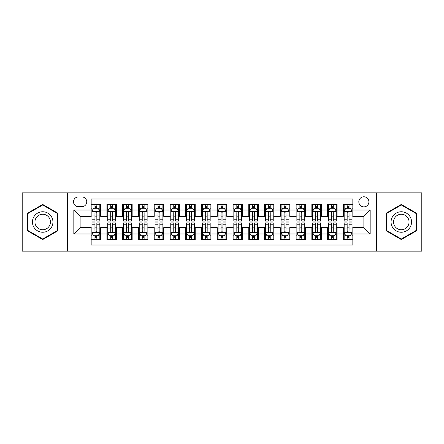 <?xml version="1.0" encoding="UTF-8"?>
<svg xmlns="http://www.w3.org/2000/svg" width="444" height="444" viewBox="0 0 444 444"><rect width="100%" height="100%" fill="white"/><g stroke="black" fill="none" stroke-linecap="round" stroke-linejoin="round"><path stroke-width="0.67" d="M363.869 196.781A5.045 5.045 0 0 0 358.824 201.82A5.045 5.045 0 0 0 363.869 206.865A5.045 5.045 0 0 0 368.914 201.82A5.045 5.045 0 0 0 363.869 196.781M376.479 251.16L421.8 251.16L421.8 192.84L376.479 192.84L376.479 251.16L67.521 251.16L67.521 192.84L22.2 192.84L22.2 251.16L67.521 251.16M352.836 204.268L343.379 204.268L343.379 210.018L337.074 210.018L337.074 216.328L343.379 216.328L343.379 210.018M337.074 210.018L337.074 204.268L327.617 204.268L327.617 210.018L321.306 210.018L321.306 216.328L327.617 216.328L327.617 210.018M321.306 210.018L321.306 204.268L311.849 204.268L311.849 210.018L305.544 210.018L305.544 216.328L311.849 216.328L311.849 210.018M305.544 210.018L305.544 204.268L296.087 204.268L296.087 210.018L289.782 210.018L289.782 216.328L296.087 216.328L296.087 210.018M289.782 210.018L289.782 204.268L280.325 204.268L280.325 210.018L274.02 210.018L274.02 216.328L280.325 216.328L280.325 210.018M274.02 210.018L274.02 204.268L264.563 204.268L264.563 210.018L258.258 210.018L258.258 216.328L264.563 216.328L264.563 210.018M258.258 210.018L258.258 204.268L248.795 204.268L248.795 210.018L242.491 210.018L242.491 216.328L248.795 216.328L248.795 210.018M242.491 210.018L242.491 204.268L233.033 204.268L233.033 210.018L226.729 210.018L226.729 216.328L233.033 216.328L233.033 210.018M226.729 210.018L226.729 204.268L217.271 204.268L217.271 210.018L210.967 210.018L210.967 216.328L217.271 216.328L217.271 210.018M210.967 210.018L210.967 204.268L201.509 204.268L201.509 210.018L195.205 210.018L195.205 216.328L201.509 216.328L201.509 210.018M195.205 210.018L195.205 204.268L185.742 204.268L185.742 210.018L179.437 210.018L179.437 216.328L185.742 216.328L185.742 210.018M179.437 210.018L179.437 204.268L169.98 204.268L169.98 210.018L163.675 210.018L163.675 216.328L169.98 216.328L169.98 210.018M163.675 210.018L163.675 204.268L154.218 204.268L154.218 210.018L147.913 210.018L147.913 216.328L154.218 216.328L154.218 210.018M147.913 210.018L147.913 204.268L138.456 204.268L138.456 210.018L132.151 210.018L132.151 216.328L138.456 216.328L138.456 210.018M132.151 210.018L132.151 204.268L122.694 204.268L122.694 210.018L116.383 210.018L116.383 216.328L122.694 216.328L122.694 210.018M116.383 210.018L116.383 204.268L106.926 204.268L106.926 216.328L100.622 216.328L100.622 204.268L91.164 204.268M91.164 239.732L100.622 239.732L100.622 227.672L106.926 227.672L106.926 239.732L116.383 239.732L116.383 227.672L122.694 227.672L122.694 233.982L116.383 233.982M122.694 233.982L122.694 239.732L132.151 239.732L132.151 227.672L138.456 227.672L138.456 233.982L132.151 233.982M138.456 233.982L138.456 239.732L147.913 239.732L147.913 227.672L154.218 227.672L154.218 233.982L147.913 233.982M154.218 233.982L154.218 239.732L163.675 239.732L163.675 227.672L169.98 227.672L169.98 233.982L163.675 233.982M169.98 233.982L169.98 239.732L179.437 239.732L179.437 227.672L185.742 227.672L185.742 233.982L179.437 233.982M185.742 233.982L185.742 239.732L195.205 239.732L195.205 227.672L201.509 227.672L201.509 233.982L195.205 233.982M201.509 233.982L201.509 239.732L210.967 239.732L210.967 227.672L217.271 227.672L217.271 233.982L210.967 233.982M217.271 233.982L217.271 239.732L226.729 239.732L226.729 227.672L233.033 227.672L233.033 233.982L226.729 233.982M233.033 233.982L233.033 239.732L242.491 239.732L242.491 227.672L248.795 227.672L248.795 233.982L242.491 233.982M248.795 233.982L248.795 239.732L258.258 239.732L258.258 227.672L264.563 227.672L264.563 233.982L258.258 233.982M264.563 233.982L264.563 239.732L274.02 239.732L274.02 227.672L280.325 227.672L280.325 233.982L274.02 233.982M280.325 233.982L280.325 239.732L289.782 239.732L289.782 227.672L296.087 227.672L296.087 233.982L289.782 233.982M296.087 233.982L296.087 239.732L305.544 239.732L305.544 227.672L311.849 227.672L311.849 233.982L305.544 233.982M311.849 233.982L311.849 239.732L321.306 239.732L321.306 227.672L327.617 227.672L327.617 233.982L321.306 233.982M327.617 233.982L327.617 239.732L337.074 239.732L337.074 227.672L343.379 227.672L343.379 233.982L337.074 233.982M78.394 206.71L81.863 206.71A4.884 4.884 0 0 0 86.752 201.82A4.884 4.884 0 0 0 81.863 196.936L78.394 196.936A4.884 4.884 0 0 0 73.51 201.82A4.884 4.884 0 0 0 78.394 206.71M376.479 192.84L67.521 192.84M352.836 210.018L352.836 198.984L91.164 198.984L91.164 216.328L80.131 216.328L80.131 227.672L91.164 227.672L91.164 245.016L352.836 245.016L352.836 227.672L363.869 227.672L363.869 216.328L352.836 216.328L352.836 210.018L370.174 210.018L370.174 233.982L352.836 233.982M91.164 233.982L73.826 233.982L73.826 210.018L91.164 210.018M343.379 233.982L343.379 239.732L352.836 239.732M91.164 208.208L91.952 208.208M94.949 208.208L96.842 208.208M99.833 208.208L100.622 208.208M91.164 216.167L91.952 216.167M94.949 216.167L96.842 216.167M99.833 216.167L100.622 216.167M91.164 227.833L91.952 227.833M94.949 227.833L96.842 227.833M99.833 227.833L100.622 227.833M91.164 235.792L91.952 235.792M94.949 235.792L96.842 235.792M99.833 235.792L100.622 235.792M106.926 216.167L107.714 216.167M110.711 216.167L112.604 216.167M115.595 216.167L116.383 216.167M106.926 208.208L107.714 208.208M110.711 208.208L112.604 208.208M115.595 208.208L116.383 208.208M106.926 227.833L107.714 227.833M110.711 227.833L112.604 227.833M115.595 227.833L116.383 227.833M106.926 235.792L107.714 235.792M110.711 235.792L112.604 235.792M115.595 235.792L116.383 235.792M122.694 227.833L123.482 227.833M126.473 227.833L128.366 227.833M131.363 227.833L132.151 227.833M122.694 235.792L123.482 235.792M126.473 235.792L128.366 235.792M131.363 235.792L132.151 235.792M122.694 208.208L123.482 208.208M126.473 208.208L128.366 208.208M131.363 208.208L132.151 208.208M122.694 216.167L123.482 216.167M126.473 216.167L128.366 216.167M131.363 216.167L132.151 216.167M138.456 227.833L139.244 227.833M142.235 227.833L144.128 227.833M147.125 227.833L147.913 227.833M138.456 235.792L139.244 235.792M142.235 235.792L144.128 235.792M147.125 235.792L147.913 235.792M138.456 208.208L139.244 208.208M142.235 208.208L144.128 208.208M147.125 208.208L147.913 208.208M138.456 216.167L139.244 216.167M142.235 216.167L144.128 216.167M147.125 216.167L147.913 216.167M154.218 227.833L155.006 227.833M158.003 227.833L159.89 227.833M162.887 227.833L163.675 227.833M154.218 235.792L155.006 235.792M158.003 235.792L159.89 235.792M162.887 235.792L163.675 235.792M154.218 208.208L155.006 208.208M158.003 208.208L159.89 208.208M162.887 208.208L163.675 208.208M154.218 216.167L155.006 216.167M158.003 216.167L159.89 216.167M162.887 216.167L163.675 216.167M169.98 227.833L170.768 227.833M173.765 227.833L175.658 227.833M178.649 227.833L179.437 227.833M169.98 235.792L170.768 235.792M173.765 235.792L175.658 235.792M178.649 235.792L179.437 235.792M169.98 208.208L170.768 208.208M173.765 208.208L175.658 208.208M178.649 208.208L179.437 208.208M169.98 216.167L170.768 216.167M173.765 216.167L175.658 216.167M178.649 216.167L179.437 216.167M185.742 227.833L186.53 227.833M189.527 227.833L191.419 227.833M194.417 227.833L195.205 227.833M185.742 235.792L186.53 235.792M189.527 235.792L191.419 235.792M194.417 235.792L195.205 235.792M185.742 208.208L186.53 208.208M189.527 208.208L191.419 208.208M194.417 208.208L195.205 208.208M185.742 216.167L186.53 216.167M189.527 216.167L191.419 216.167M194.417 216.167L195.205 216.167M201.509 227.833L202.298 227.833M205.289 227.833L207.182 227.833M210.179 227.833L210.967 227.833M201.509 235.792L202.298 235.792M205.289 235.792L207.182 235.792M210.179 235.792L210.967 235.792M201.509 208.208L202.298 208.208M205.289 208.208L207.182 208.208M210.179 208.208L210.967 208.208M201.509 216.167L202.298 216.167M205.289 216.167L207.182 216.167M210.179 216.167L210.967 216.167M217.271 227.833L218.06 227.833M221.057 227.833L222.944 227.833M225.941 227.833L226.729 227.833M217.271 235.792L218.06 235.792M221.057 235.792L222.944 235.792M225.941 235.792L226.729 235.792M217.271 208.208L218.06 208.208M221.057 208.208L222.944 208.208M225.941 208.208L226.729 208.208M217.271 216.167L218.06 216.167M221.057 216.167L222.944 216.167M225.941 216.167L226.729 216.167M233.033 227.833L233.822 227.833M236.819 227.833L238.711 227.833M241.703 227.833L242.491 227.833M233.033 235.792L233.822 235.792M236.819 235.792L238.711 235.792M241.703 235.792L242.491 235.792M233.033 208.208L233.822 208.208M236.819 208.208L238.711 208.208M241.703 208.208L242.491 208.208M233.033 216.167L233.822 216.167M236.819 216.167L238.711 216.167M241.703 216.167L242.491 216.167M248.795 227.833L249.584 227.833M252.581 227.833L254.473 227.833M257.47 227.833L258.258 227.833M248.795 235.792L249.584 235.792M252.581 235.792L254.473 235.792M257.47 235.792L258.258 235.792M248.795 208.208L249.584 208.208M252.581 208.208L254.473 208.208M257.47 208.208L258.258 208.208M248.795 216.167L249.584 216.167M252.581 216.167L254.473 216.167M257.47 216.167L258.258 216.167M264.563 227.833L265.351 227.833M268.343 227.833L270.235 227.833M273.232 227.833L274.02 227.833M264.563 235.792L265.351 235.792M268.343 235.792L270.235 235.792M273.232 235.792L274.02 235.792M264.563 208.208L265.351 208.208M268.343 208.208L270.235 208.208M273.232 208.208L274.02 208.208M264.563 216.167L265.351 216.167M268.343 216.167L270.235 216.167M273.232 216.167L274.02 216.167M280.325 227.833L281.113 227.833M284.11 227.833L285.997 227.833M288.994 227.833L289.782 227.833M280.325 235.792L281.113 235.792M284.11 235.792L285.997 235.792M288.994 235.792L289.782 235.792M280.325 208.208L281.113 208.208M284.11 208.208L285.997 208.208M288.994 208.208L289.782 208.208M280.325 216.167L281.113 216.167M284.11 216.167L285.997 216.167M288.994 216.167L289.782 216.167M296.087 227.833L296.875 227.833M299.872 227.833L301.765 227.833M304.756 227.833L305.544 227.833M296.087 235.792L296.875 235.792M299.872 235.792L301.765 235.792M304.756 235.792L305.544 235.792M296.087 208.208L296.875 208.208M299.872 208.208L301.765 208.208M304.756 208.208L305.544 208.208M296.087 216.167L296.875 216.167M299.872 216.167L301.765 216.167M304.756 216.167L305.544 216.167M311.849 227.833L312.637 227.833M315.634 227.833L317.527 227.833M320.518 227.833L321.306 227.833M311.849 235.792L312.637 235.792M315.634 235.792L317.527 235.792M320.518 235.792L321.306 235.792M311.849 208.208L312.637 208.208M315.634 208.208L317.527 208.208M320.518 208.208L321.306 208.208M311.849 216.167L312.637 216.167M315.634 216.167L317.527 216.167M320.518 216.167L321.306 216.167M327.617 227.833L328.405 227.833M331.396 227.833L333.289 227.833M336.286 227.833L337.074 227.833M327.617 235.792L328.405 235.792M331.396 235.792L333.289 235.792M336.286 235.792L337.074 235.792M327.617 208.208L328.405 208.208M331.396 208.208L333.289 208.208M336.286 208.208L337.074 208.208M327.617 216.167L328.405 216.167M331.396 216.167L333.289 216.167M336.286 216.167L337.074 216.167M343.379 227.833L344.167 227.833M347.158 227.833L349.051 227.833M352.048 227.833L352.836 227.833M343.379 235.792L344.167 235.792M347.158 235.792L349.051 235.792M352.048 235.792L352.836 235.792M343.379 208.208L344.167 208.208M347.158 208.208L349.051 208.208M352.048 208.208L352.836 208.208M343.379 216.167L344.167 216.167M347.158 216.167L349.051 216.167M352.048 216.167L352.836 216.167M80.131 216.328L73.826 210.018M80.131 227.672L73.826 233.982M370.174 210.018L363.869 216.328M370.174 233.982L363.869 227.672M42.691 239.566L57.903 230.78L57.903 213.22L42.691 204.434L27.478 213.22L27.478 230.78L42.691 239.566M416.522 213.22L401.309 204.434L386.097 213.22L386.097 230.78L401.309 239.566L416.522 230.78L416.522 213.22M96.842 206.316L94.949 206.316M99.833 219.769L96.842 219.769L96.842 221.057L99.833 221.057L99.833 211.438L98.257 208.286L93.529 208.286L91.952 211.438L91.952 221.057L94.949 221.057L94.949 219.769L91.952 219.769M91.952 211.438L91.952 204.268M99.833 211.438L99.833 204.268M94.949 208.286L94.949 204.268M96.842 204.268L96.842 208.286M96.842 219.769L96.842 212.621C96.209 211.405 95.577 211.405 94.949 212.621L94.949 219.769M94.949 237.684L96.842 237.684M91.952 224.231L94.949 224.231L94.949 222.944L91.952 222.944L91.952 232.562L93.529 235.714L98.257 235.714L99.833 232.562L99.833 222.944L96.842 222.944L96.842 224.231L99.833 224.231M99.833 232.562L99.833 239.732M91.952 232.562L91.952 239.732M96.842 235.714L96.842 239.732M94.949 239.732L94.949 235.714M94.949 224.231L94.949 231.38C95.577 232.595 96.209 232.595 96.842 231.38L96.842 224.231M42.691 211.755A10.245 10.245 0 0 0 32.445 222A10.245 10.245 0 0 0 42.691 232.245A10.245 10.245 0 0 0 52.936 222A10.245 10.245 0 0 0 42.691 211.755M42.691 214.241A7.759 7.759 0 0 0 34.937 222A7.759 7.759 0 0 0 42.691 229.759A7.759 7.759 0 0 0 50.45 222A7.759 7.759 0 0 0 42.691 214.241M57.431 230.508L42.691 239.016L27.955 230.508L27.955 213.492L42.691 204.984L57.431 213.492L57.431 230.508M392.435 216.877A10.245 10.245 0 0 0 396.187 230.874A10.245 10.245 0 0 0 410.184 227.123A10.245 10.245 0 0 0 406.432 213.126A10.245 10.245 0 0 0 392.435 216.877M394.588 218.121A7.759 7.759 0 0 0 397.43 228.716A7.759 7.759 0 0 0 408.025 225.879A7.759 7.759 0 0 0 405.189 215.285A7.759 7.759 0 0 0 394.588 218.121M416.045 213.492L416.045 230.508L401.309 239.016L386.569 230.508L386.569 213.492L401.309 204.984L416.045 213.492M112.604 206.316L110.711 206.316M115.595 219.769L112.604 219.769L112.604 221.057L115.595 221.057L115.595 211.438L114.019 208.286L109.291 208.286L107.714 211.438L107.714 221.057L110.711 221.057L110.711 219.769L107.714 219.769M107.714 211.438L107.714 204.268M115.595 211.438L115.595 204.268M110.711 208.286L110.711 204.268M112.604 204.268L112.604 208.286M112.604 219.769L112.604 212.621C111.971 211.405 111.344 211.405 110.711 212.621L110.711 219.769M128.366 206.316L126.473 206.316M131.363 219.769L128.366 219.769L128.366 221.057L131.363 221.057L131.363 211.438L129.787 208.286L125.058 208.286L123.482 211.438L123.482 221.057L126.473 221.057L126.473 219.769L123.482 219.769M123.482 211.438L123.482 204.268M131.363 211.438L131.363 204.268M126.473 208.286L126.473 204.268M128.366 204.268L128.366 208.286M128.366 219.769L128.366 212.621C127.739 211.405 127.106 211.405 126.473 212.621L126.473 219.769M144.128 206.316L142.235 206.316M147.125 219.769L144.128 219.769L144.128 221.057L147.125 221.057L147.125 211.438L145.549 208.286L140.82 208.286L139.244 211.438L139.244 221.057L142.235 221.057L142.235 219.769L139.244 219.769M139.244 211.438L139.244 204.268M147.125 211.438L147.125 204.268M142.235 208.286L142.235 204.268M144.128 204.268L144.128 208.286M144.128 219.769L144.128 212.621C143.501 211.405 142.868 211.405 142.235 212.621L142.235 219.769M159.89 206.316L158.003 206.316M162.887 219.769L159.89 219.769L159.89 221.057L162.887 221.057L162.887 211.438L161.311 208.286L156.582 208.286L155.006 211.438L155.006 221.057L158.003 221.057L158.003 219.769L155.006 219.769M155.006 211.438L155.006 204.268M162.887 211.438L162.887 204.268M158.003 208.286L158.003 204.268M159.89 204.268L159.89 208.286M159.89 219.769L159.89 212.621C159.263 211.405 158.63 211.405 158.003 212.621L158.003 219.769M110.711 237.684L112.604 237.684M107.714 224.231L110.711 224.231L110.711 222.944L107.714 222.944L107.714 232.562L109.291 235.714L114.019 235.714L115.595 232.562L115.595 222.944L112.604 222.944L112.604 224.231L115.595 224.231M115.595 232.562L115.595 239.732M107.714 232.562L107.714 239.732M112.604 235.714L112.604 239.732M110.711 239.732L110.711 235.714M110.711 224.231L110.711 231.38C111.339 232.595 111.971 232.595 112.604 231.38L112.604 224.231M126.473 237.684L128.366 237.684M123.482 224.231L126.473 224.231L126.473 222.944L123.482 222.944L123.482 232.562L125.058 235.714L129.787 235.714L131.363 232.562L131.363 222.944L128.366 222.944L128.366 224.231L131.363 224.231M131.363 232.562L131.363 239.732M123.482 232.562L123.482 239.732M128.366 235.714L128.366 239.732M126.473 239.732L126.473 235.714M126.473 224.231L126.473 231.38C127.106 232.595 127.733 232.595 128.366 231.38L128.366 224.231M142.235 237.684L144.128 237.684M139.244 224.231L142.235 224.231L142.235 222.944L139.244 222.944L139.244 232.562L140.82 235.714L145.549 235.714L147.125 232.562L147.125 222.944L144.128 222.944L144.128 224.231L147.125 224.231M147.125 232.562L147.125 239.732M139.244 232.562L139.244 239.732M144.128 235.714L144.128 239.732M142.235 239.732L142.235 235.714M142.235 224.231L142.235 231.38C142.868 232.595 143.495 232.595 144.128 231.38L144.128 224.231M158.003 237.684L159.89 237.684M155.006 224.231L158.003 224.231L158.003 222.944L155.006 222.944L155.006 232.562L156.582 235.714L161.311 235.714L162.887 232.562L162.887 222.944L159.89 222.944L159.89 224.231L162.887 224.231M162.887 232.562L162.887 239.732M155.006 232.562L155.006 239.732M159.89 235.714L159.89 239.732M158.003 239.732L158.003 235.714M158.003 224.231L158.003 231.38C158.63 232.595 159.263 232.595 159.89 231.38L159.89 224.231M175.658 206.316L173.765 206.316M178.649 219.769L175.658 219.769L175.658 221.057L178.649 221.057L178.649 211.438L177.073 208.286L172.344 208.286L170.768 211.438L170.768 221.057L173.765 221.057L173.765 219.769L170.768 219.769M170.768 211.438L170.768 204.268M178.649 211.438L178.649 204.268M173.765 208.286L173.765 204.268M175.658 204.268L175.658 208.286M175.658 219.769L175.658 212.621C175.025 211.405 174.398 211.405 173.765 212.621L173.765 219.769M173.765 237.684L175.658 237.684M170.768 224.231L173.765 224.231L173.765 222.944L170.768 222.944L170.768 232.562L172.344 235.714L177.073 235.714L178.649 232.562L178.649 222.944L175.658 222.944L175.658 224.231L178.649 224.231M178.649 232.562L178.649 239.732M170.768 232.562L170.768 239.732M175.658 235.714L175.658 239.732M173.765 239.732L173.765 235.714M173.765 224.231L173.765 231.38C174.392 232.595 175.025 232.595 175.658 231.38L175.658 224.231M191.419 206.316L189.527 206.316M194.417 219.769L191.419 219.769L191.419 221.057L194.417 221.057L194.417 211.438L192.84 208.286L188.106 208.286L186.53 211.438L186.53 221.057L189.527 221.057L189.527 219.769L186.53 219.769M186.53 211.438L186.53 204.268M194.417 211.438L194.417 204.268M189.527 208.286L189.527 204.268M191.419 204.268L191.419 208.286M191.419 219.769L191.419 212.621C190.787 211.405 190.16 211.405 189.527 212.621L189.527 219.769M189.527 237.684L191.419 237.684M186.53 224.231L189.527 224.231L189.527 222.944L186.53 222.944L186.53 232.562L188.106 235.714L192.84 235.714L194.417 232.562L194.417 222.944L191.419 222.944L191.419 224.231L194.417 224.231M194.417 232.562L194.417 239.732M186.53 232.562L186.53 239.732M191.419 235.714L191.419 239.732M189.527 239.732L189.527 235.714M189.527 224.231L189.527 231.38C190.16 232.595 190.787 232.595 191.419 231.38L191.419 224.231M207.182 206.316L205.289 206.316M210.179 219.769L207.182 219.769L207.182 221.057L210.179 221.057L210.179 211.438L208.602 208.286L203.874 208.286L202.298 211.438L202.298 221.057L205.289 221.057L205.289 219.769L202.298 219.769M202.298 211.438L202.298 204.268M210.179 211.438L210.179 204.268M205.289 208.286L205.289 204.268M207.182 204.268L207.182 208.286M207.182 219.769L207.182 212.621C206.554 211.405 205.922 211.405 205.289 212.621L205.289 219.769M205.289 237.684L207.182 237.684M202.298 224.231L205.289 224.231L205.289 222.944L202.298 222.944L202.298 232.562L203.874 235.714L208.602 235.714L210.179 232.562L210.179 222.944L207.182 222.944L207.182 224.231L210.179 224.231M210.179 232.562L210.179 239.732M202.298 232.562L202.298 239.732M207.182 235.714L207.182 239.732M205.289 239.732L205.289 235.714M205.289 224.231L205.289 231.38C205.922 232.595 206.549 232.595 207.182 231.38L207.182 224.231M222.944 206.316L221.057 206.316M225.941 219.769L222.944 219.769L222.944 221.057L225.941 221.057L225.941 211.438L224.364 208.286L219.636 208.286L218.06 211.438L218.06 221.057L221.057 221.057L221.057 219.769L218.06 219.769M218.06 211.438L218.06 204.268M225.941 211.438L225.941 204.268M221.057 208.286L221.057 204.268M222.944 204.268L222.944 208.286M222.944 219.769L222.944 212.621C222.316 211.405 221.684 211.405 221.057 212.621L221.057 219.769M221.057 237.684L222.944 237.684M218.06 224.231L221.057 224.231L221.057 222.944L218.06 222.944L218.06 232.562L219.636 235.714L224.364 235.714L225.941 232.562L225.941 222.944L222.944 222.944L222.944 224.231L225.941 224.231M225.941 232.562L225.941 239.732M218.06 232.562L218.06 239.732M222.944 235.714L222.944 239.732M221.057 239.732L221.057 235.714M221.057 224.231L221.057 231.38C221.684 232.595 222.316 232.595 222.944 231.38L222.944 224.231M238.711 206.316L236.819 206.316M241.703 219.769L238.711 219.769L238.711 221.057L241.703 221.057L241.703 211.438L240.126 208.286L235.398 208.286L233.822 211.438L233.822 221.057L236.819 221.057L236.819 219.769L233.822 219.769M233.822 211.438L233.822 204.268M241.703 211.438L241.703 204.268M236.819 208.286L236.819 204.268M238.711 204.268L238.711 208.286M238.711 219.769L238.711 212.621C238.078 211.405 237.451 211.405 236.819 212.621L236.819 219.769M236.819 237.684L238.711 237.684M233.822 224.231L236.819 224.231L236.819 222.944L233.822 222.944L233.822 232.562L235.398 235.714L240.126 235.714L241.703 232.562L241.703 222.944L238.711 222.944L238.711 224.231L241.703 224.231M241.703 232.562L241.703 239.732M233.822 232.562L233.822 239.732M238.711 235.714L238.711 239.732M236.819 239.732L236.819 235.714M236.819 224.231L236.819 231.38C237.446 232.595 238.078 232.595 238.711 231.38L238.711 224.231M254.473 206.316L252.581 206.316M257.47 219.769L254.473 219.769L254.473 221.057L257.47 221.057L257.47 211.438L255.894 208.286L251.16 208.286L249.584 211.438L249.584 221.057L252.581 221.057L252.581 219.769L249.584 219.769M249.584 211.438L249.584 204.268M257.47 211.438L257.47 204.268M252.581 208.286L252.581 204.268M254.473 204.268L254.473 208.286M254.473 219.769L254.473 212.621C253.84 211.405 253.213 211.405 252.581 212.621L252.581 219.769M252.581 237.684L254.473 237.684M249.584 224.231L252.581 224.231L252.581 222.944L249.584 222.944L249.584 232.562L251.16 235.714L255.894 235.714L257.47 232.562L257.47 222.944L254.473 222.944L254.473 224.231L257.47 224.231M257.47 232.562L257.47 239.732M249.584 232.562L249.584 239.732M254.473 235.714L254.473 239.732M252.581 239.732L252.581 235.714M252.581 224.231L252.581 231.38C253.213 232.595 253.84 232.595 254.473 231.38L254.473 224.231M270.235 206.316L268.343 206.316M273.232 219.769L270.235 219.769L270.235 221.057L273.232 221.057L273.232 211.438L271.656 208.286L266.927 208.286L265.351 211.438L265.351 221.057L268.343 221.057L268.343 219.769L265.351 219.769M265.351 211.438L265.351 204.268M273.232 211.438L273.232 204.268M268.343 208.286L268.343 204.268M270.235 204.268L270.235 208.286M270.235 219.769L270.235 212.621C269.608 211.405 268.975 211.405 268.343 212.621L268.343 219.769M268.343 237.684L270.235 237.684M265.351 224.231L268.343 224.231L268.343 222.944L265.351 222.944L265.351 232.562L266.927 235.714L271.656 235.714L273.232 232.562L273.232 222.944L270.235 222.944L270.235 224.231L273.232 224.231M273.232 232.562L273.232 239.732M265.351 232.562L265.351 239.732M270.235 235.714L270.235 239.732M268.343 239.732L268.343 235.714M268.343 224.231L268.343 231.38C268.975 232.595 269.602 232.595 270.235 231.38L270.235 224.231M285.997 206.316L284.11 206.316M288.994 219.769L285.997 219.769L285.997 221.057L288.994 221.057L288.994 211.438L287.418 208.286L282.689 208.286L281.113 211.438L281.113 221.057L284.11 221.057L284.11 219.769L281.113 219.769M281.113 211.438L281.113 204.268M288.994 211.438L288.994 204.268M284.11 208.286L284.11 204.268M285.997 204.268L285.997 208.286M285.997 219.769L285.997 212.621C285.37 211.405 284.737 211.405 284.11 212.621L284.11 219.769M284.11 237.684L285.997 237.684M281.113 224.231L284.11 224.231L284.11 222.944L281.113 222.944L281.113 232.562L282.689 235.714L287.418 235.714L288.994 232.562L288.994 222.944L285.997 222.944L285.997 224.231L288.994 224.231M288.994 232.562L288.994 239.732M281.113 232.562L281.113 239.732M285.997 235.714L285.997 239.732M284.11 239.732L284.11 235.714M284.11 224.231L284.11 231.38C284.737 232.595 285.37 232.595 285.997 231.38L285.997 224.231M301.765 206.316L299.872 206.316M304.756 219.769L301.765 219.769L301.765 221.057L304.756 221.057L304.756 211.438L303.18 208.286L298.451 208.286L296.875 211.438L296.875 221.057L299.872 221.057L299.872 219.769L296.875 219.769M296.875 211.438L296.875 204.268M304.756 211.438L304.756 204.268M299.872 208.286L299.872 204.268M301.765 204.268L301.765 208.286M301.765 219.769L301.765 212.621C301.132 211.405 300.505 211.405 299.872 212.621L299.872 219.769M299.872 237.684L301.765 237.684M296.875 224.231L299.872 224.231L299.872 222.944L296.875 222.944L296.875 232.562L298.451 235.714L303.18 235.714L304.756 232.562L304.756 222.944L301.765 222.944L301.765 224.231L304.756 224.231M304.756 232.562L304.756 239.732M296.875 232.562L296.875 239.732M301.765 235.714L301.765 239.732M299.872 239.732L299.872 235.714M299.872 224.231L299.872 231.38C300.499 232.595 301.132 232.595 301.765 231.38L301.765 224.231M317.527 206.316L315.634 206.316M320.518 219.769L317.527 219.769L317.527 221.057L320.518 221.057L320.518 211.438L318.942 208.286L314.213 208.286L312.637 211.438L312.637 221.057L315.634 221.057L315.634 219.769L312.637 219.769M312.637 211.438L312.637 204.268M320.518 211.438L320.518 204.268M315.634 208.286L315.634 204.268M317.527 204.268L317.527 208.286M317.527 219.769L317.527 212.621C316.894 211.405 316.267 211.405 315.634 212.621L315.634 219.769M315.634 237.684L317.527 237.684M312.637 224.231L315.634 224.231L315.634 222.944L312.637 222.944L312.637 232.562L314.213 235.714L318.942 235.714L320.518 232.562L320.518 222.944L317.527 222.944L317.527 224.231L320.518 224.231M320.518 232.562L320.518 239.732M312.637 232.562L312.637 239.732M317.527 235.714L317.527 239.732M315.634 239.732L315.634 235.714M315.634 224.231L315.634 231.38C316.261 232.595 316.894 232.595 317.527 231.38L317.527 224.231M333.289 206.316L331.396 206.316M336.286 219.769L333.289 219.769L333.289 221.057L336.286 221.057L336.286 211.438L334.709 208.286L329.981 208.286L328.405 211.438L328.405 221.057L331.396 221.057L331.396 219.769L328.405 219.769M328.405 211.438L328.405 204.268M336.286 211.438L336.286 204.268M331.396 208.286L331.396 204.268M333.289 204.268L333.289 208.286M333.289 219.769L333.289 212.621C332.661 211.405 332.029 211.405 331.396 212.621L331.396 219.769M331.396 237.684L333.289 237.684M328.405 224.231L331.396 224.231L331.396 222.944L328.405 222.944L328.405 232.562L329.981 235.714L334.709 235.714L336.286 232.562L336.286 222.944L333.289 222.944L333.289 224.231L336.286 224.231M336.286 232.562L336.286 239.732M328.405 232.562L328.405 239.732M333.289 235.714L333.289 239.732M331.396 239.732L331.396 235.714M331.396 224.231L331.396 231.38C332.029 232.595 332.656 232.595 333.289 231.38L333.289 224.231M349.051 206.316L347.158 206.316M352.048 219.769L349.051 219.769L349.051 221.057L352.048 221.057L352.048 211.438L350.471 208.286L345.743 208.286L344.167 211.438L344.167 221.057L347.158 221.057L347.158 219.769L344.167 219.769M344.167 211.438L344.167 204.268M352.048 211.438L352.048 204.268M347.158 208.286L347.158 204.268M349.051 204.268L349.051 208.286M349.051 219.769L349.051 212.621C348.423 211.405 347.791 211.405 347.158 212.621L347.158 219.769M347.158 237.684L349.051 237.684M344.167 224.231L347.158 224.231L347.158 222.944L344.167 222.944L344.167 232.562L345.743 235.714L350.471 235.714L352.048 232.562L352.048 222.944L349.051 222.944L349.051 224.231L352.048 224.231M352.048 232.562L352.048 239.732M344.167 232.562L344.167 239.732M349.051 235.714L349.051 239.732M347.158 239.732L347.158 235.714M347.158 224.231L347.158 231.38C347.791 232.595 348.423 232.595 349.051 231.38L349.051 224.231M106.926 233.982L100.622 233.982M106.926 210.018L100.622 210.018M99.795 211.361L91.991 211.361M91.952 209.152L93.096 209.152M98.69 209.152L99.833 209.152M94.949 215.09L91.952 215.09M99.833 215.09L96.842 215.09M96.842 207.32L94.949 207.32M91.991 232.639L99.795 232.639M99.833 234.848L98.69 234.848M93.096 234.848L91.952 234.848M96.842 228.91L99.833 228.91M91.952 228.91L94.949 228.91M94.949 236.68L96.842 236.68M115.557 211.361L107.753 211.361M107.714 209.152L108.858 209.152M114.458 209.152L115.595 209.152M110.711 215.09L107.714 215.09M115.595 215.09L112.604 215.09M112.604 207.32L110.711 207.32M131.324 211.361L123.521 211.361M123.482 209.152L124.62 209.152M130.22 209.152L131.363 209.152M126.473 215.09L123.482 215.09M131.363 215.09L128.366 215.09M128.366 207.32L126.473 207.32M147.086 211.361L139.283 211.361M139.244 209.152L140.387 209.152M145.982 209.152L147.125 209.152M142.235 215.09L139.244 215.09M147.125 215.09L144.128 215.09M144.128 207.32L142.235 207.32M162.848 211.361L155.045 211.361M155.006 209.152L156.149 209.152M161.744 209.152L162.887 209.152M158.003 215.09L155.006 215.09M162.887 215.09L159.89 215.09M159.89 207.32L158.003 207.32M107.753 232.639L115.557 232.639M115.595 234.848L114.458 234.848M108.858 234.848L107.714 234.848M112.604 228.91L115.595 228.91M107.714 228.91L110.711 228.91M110.711 236.68L112.604 236.68M123.521 232.639L131.324 232.639M131.363 234.848L130.22 234.848M124.62 234.848L123.482 234.848M128.366 228.91L131.363 228.91M123.482 228.91L126.473 228.91M126.473 236.68L128.366 236.68M139.283 232.639L147.086 232.639M147.125 234.848L145.982 234.848M140.387 234.848L139.244 234.848M144.128 228.91L147.125 228.91M139.244 228.91L142.235 228.91M142.235 236.68L144.128 236.68M155.045 232.639L162.848 232.639M162.887 234.848L161.744 234.848M156.149 234.848L155.006 234.848M159.89 228.91L162.887 228.91M155.006 228.91L158.003 228.91M158.003 236.68L159.89 236.68M178.61 211.361L170.807 211.361M170.768 209.152L171.911 209.152M177.506 209.152L178.649 209.152M173.765 215.09L170.768 215.09M178.649 215.09L175.658 215.09M175.658 207.32L173.765 207.32M170.807 232.639L178.61 232.639M178.649 234.848L177.506 234.848M171.911 234.848L170.768 234.848M175.658 228.91L178.649 228.91M170.768 228.91L173.765 228.91M173.765 236.68L175.658 236.68M194.372 211.361L186.574 211.361M186.53 209.152L187.673 209.152M193.273 209.152L194.417 209.152M189.527 215.09L186.53 215.09M194.417 215.09L191.419 215.09M191.419 207.32L189.527 207.32M186.574 232.639L194.372 232.639M194.417 234.848L193.273 234.848M187.673 234.848L186.53 234.848M191.419 228.91L194.417 228.91M186.53 228.91L189.527 228.91M189.527 236.68L191.419 236.68M210.14 211.361L202.336 211.361M202.298 209.152L203.441 209.152M209.035 209.152L210.179 209.152M205.289 215.09L202.298 215.09M210.179 215.09L207.182 215.09M207.182 207.32L205.289 207.32M202.336 232.639L210.14 232.639M210.179 234.848L209.035 234.848M203.441 234.848L202.298 234.848M207.182 228.91L210.179 228.91M202.298 228.91L205.289 228.91M205.289 236.68L207.182 236.68M225.902 211.361L218.098 211.361M218.06 209.152L219.203 209.152M224.797 209.152L225.941 209.152M221.057 215.09L218.06 215.09M225.941 215.09L222.944 215.09M222.944 207.32L221.057 207.32M218.098 232.639L225.902 232.639M225.941 234.848L224.797 234.848M219.203 234.848L218.06 234.848M222.944 228.91L225.941 228.91M218.06 228.91L221.057 228.91M221.057 236.68L222.944 236.68M241.664 211.361L233.86 211.361M233.822 209.152L234.965 209.152M240.559 209.152L241.703 209.152M236.819 215.09L233.822 215.09M241.703 215.09L238.711 215.09M238.711 207.32L236.819 207.32M233.86 232.639L241.664 232.639M241.703 234.848L240.559 234.848M234.965 234.848L233.822 234.848M238.711 228.91L241.703 228.91M233.822 228.91L236.819 228.91M236.819 236.68L238.711 236.68M257.426 211.361L249.628 211.361M249.584 209.152L250.727 209.152M256.327 209.152L257.47 209.152M252.581 215.09L249.584 215.09M257.47 215.09L254.473 215.09M254.473 207.32L252.581 207.32M249.628 232.639L257.426 232.639M257.47 234.848L256.327 234.848M250.727 234.848L249.584 234.848M254.473 228.91L257.47 228.91M249.584 228.91L252.581 228.91M252.581 236.68L254.473 236.68M273.193 211.361L265.39 211.361M265.351 209.152L266.494 209.152M272.089 209.152L273.232 209.152M268.343 215.09L265.351 215.09M273.232 215.09L270.235 215.09M270.235 207.32L268.343 207.32M265.39 232.639L273.193 232.639M273.232 234.848L272.089 234.848M266.494 234.848L265.351 234.848M270.235 228.91L273.232 228.91M265.351 228.91L268.343 228.91M268.343 236.68L270.235 236.68M288.955 211.361L281.152 211.361M281.113 209.152L282.256 209.152M287.851 209.152L288.994 209.152M284.11 215.09L281.113 215.09M288.994 215.09L285.997 215.09M285.997 207.32L284.11 207.32M281.152 232.639L288.955 232.639M288.994 234.848L287.851 234.848M282.256 234.848L281.113 234.848M285.997 228.91L288.994 228.91M281.113 228.91L284.11 228.91M284.11 236.68L285.997 236.68M304.717 211.361L296.914 211.361M296.875 209.152L298.018 209.152M303.613 209.152L304.756 209.152M299.872 215.09L296.875 215.09M304.756 215.09L301.765 215.09M301.765 207.32L299.872 207.32M296.914 232.639L304.717 232.639M304.756 234.848L303.613 234.848M298.018 234.848L296.875 234.848M301.765 228.91L304.756 228.91M296.875 228.91L299.872 228.91M299.872 236.68L301.765 236.68M320.479 211.361L312.676 211.361M312.637 209.152L313.78 209.152M319.38 209.152L320.518 209.152M315.634 215.09L312.637 215.09M320.518 215.09L317.527 215.09M317.527 207.32L315.634 207.32M312.676 232.639L320.479 232.639M320.518 234.848L319.38 234.848M313.78 234.848L312.637 234.848M317.527 228.91L320.518 228.91M312.637 228.91L315.634 228.91M315.634 236.68L317.527 236.68M336.247 211.361L328.443 211.361M328.405 209.152L329.542 209.152M335.142 209.152L336.286 209.152M331.396 215.09L328.405 215.09M336.286 215.09L333.289 215.09M333.289 207.32L331.396 207.32M328.443 232.639L336.247 232.639M336.286 234.848L335.142 234.848M329.542 234.848L328.405 234.848M333.289 228.91L336.286 228.91M328.405 228.91L331.396 228.91M331.396 236.68L333.289 236.68M352.009 211.361L344.205 211.361M344.167 209.152L345.31 209.152M350.904 209.152L352.048 209.152M347.158 215.09L344.167 215.09M352.048 215.09L349.051 215.09M349.051 207.32L347.158 207.32M344.205 232.639L352.009 232.639M352.048 234.848L350.904 234.848M345.31 234.848L344.167 234.848M349.051 228.91L352.048 228.91M344.167 228.91L347.158 228.91M347.158 236.68L349.051 236.68"/></g></svg>
